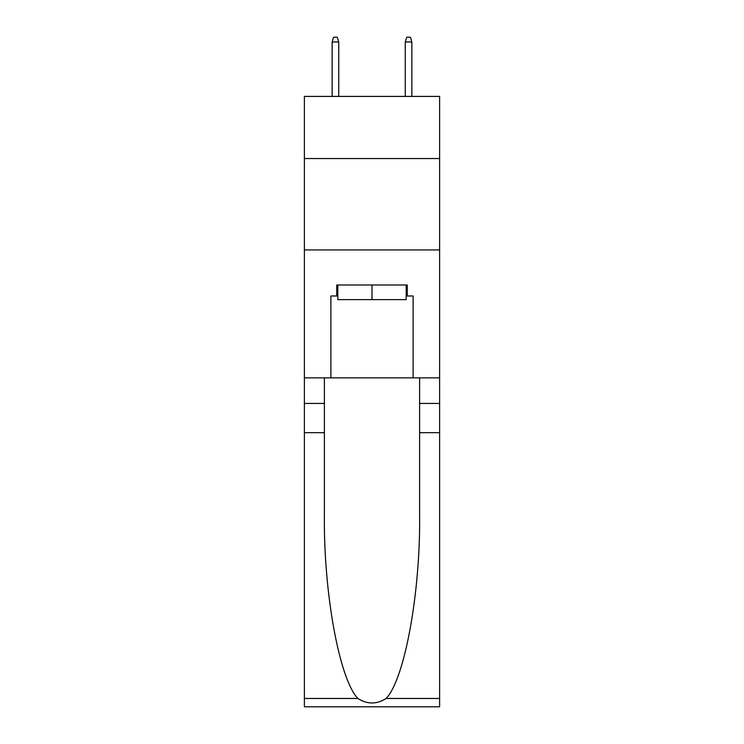 <?xml version="1.0" encoding="UTF-8"?>
<svg xmlns="http://www.w3.org/2000/svg" width="744" height="744" viewBox="0 0 744 744"><rect width="100%" height="100%" fill="white"/><g stroke="black" fill="none" stroke-linecap="round" stroke-linejoin="round"><path stroke-width="1.12" d="M439.62 158.546L439.62 96.413L304.38 96.413L304.38 158.546L439.62 158.546L439.62 377.85L413.115 377.85L413.115 295.973L407.275 295.973L407.275 285.008L336.725 285.008L336.725 295.973L337.822 295.973M304.38 432.673L324.393 432.673L324.393 514.169C323.417 592.066 339.227 679.086 357.864 698.458C367.276 704.475 376.706 704.475 386.136 698.458L439.62 698.458L439.62 706.8L304.38 706.8L304.38 158.546M406.178 285.008L406.178 299.627L337.822 299.627L337.822 285.008M372 285.008L372 299.627M386.136 698.458C404.773 679.086 420.583 592.066 419.607 514.169L419.607 377.85M419.607 432.673L439.62 432.673L439.62 377.85M324.393 377.85L324.393 432.673M439.62 698.458L439.62 432.673M304.38 377.85L330.885 377.85L330.885 295.973L336.725 295.973M304.38 249.919L439.62 249.919M330.885 377.85L413.115 377.85M406.178 295.973L407.275 295.973M338.743 96.413L338.743 41.952L332.159 41.952L332.159 96.413M332.159 41.952L333.619 37.2L337.274 37.2L338.743 41.952M405.257 41.952L406.726 37.2L410.381 37.2L411.841 41.952L405.257 41.952L405.257 96.413M411.841 41.952L411.841 96.413M419.607 403.434L439.62 403.434M324.393 403.434L304.38 403.434M304.38 698.458L357.864 698.458"/></g></svg>
